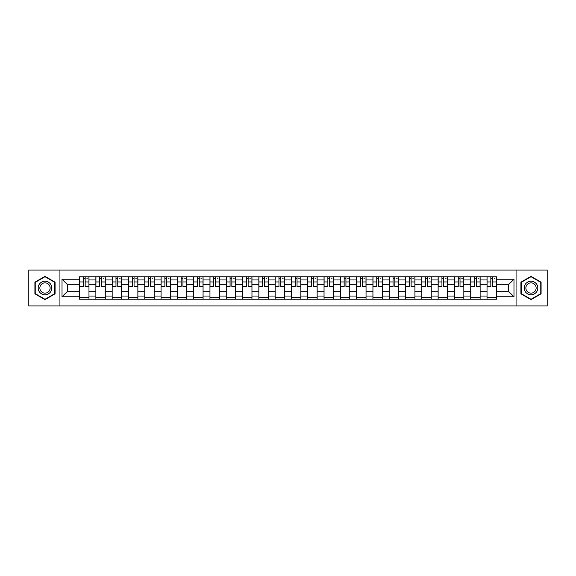<?xml version="1.0" encoding="UTF-8"?>
<svg xmlns="http://www.w3.org/2000/svg" width="576" height="576" viewBox="0 0 576 576"><rect width="100%" height="100%" fill="white"/><g stroke="black" fill="none" stroke-linecap="round" stroke-linejoin="round"><path stroke-width="0.86" d="M516.067 305.921L547.2 305.921L547.2 270.079L28.8 270.079L28.8 305.921L516.067 305.921L516.067 270.079M95.875 299.232L95.875 279.958L88.978 279.958L88.978 299.232M88.978 279.958L88.978 276.768M95.875 279.958L95.875 276.768M105.278 276.768L105.278 299.232M112.169 299.232L112.169 276.768M121.572 276.768L121.572 299.232M128.47 299.232L128.47 276.768M137.873 276.768L137.873 299.232M144.763 299.232L144.763 276.768M154.166 276.768L154.166 299.232M161.064 299.232L161.064 276.768M170.467 276.768L170.467 299.232M177.365 299.232L177.365 276.768M186.768 276.768L186.768 299.232M193.658 299.232L193.658 276.768M203.062 276.768L203.062 299.232M209.959 299.232L209.959 276.768M219.362 276.768L219.362 299.232M226.253 299.232L226.253 276.768M235.656 276.768L235.656 299.232M242.554 299.232L242.554 276.768M251.957 276.768L251.957 299.232M258.854 299.232L258.854 276.768M268.258 276.768L268.258 299.232M275.148 299.232L275.148 276.768M284.551 276.768L284.551 299.232M291.449 299.232L291.449 276.768M300.852 276.768L300.852 299.232M307.742 299.232L307.742 276.768M317.146 276.768L317.146 299.232M324.043 299.232L324.043 276.768M333.446 276.768L333.446 299.232M340.344 299.232L340.344 276.768M349.747 276.768L349.747 299.232M356.638 299.232L356.638 276.768M366.041 276.768L366.041 299.232M372.938 299.232L372.938 276.768M382.342 276.768L382.342 299.232M389.232 299.232L389.232 276.768M398.635 276.768L398.635 299.232M405.533 299.232L405.533 276.768M414.936 276.768L414.936 299.232M421.834 299.232L421.834 276.768M431.237 276.768L431.237 299.232M438.127 299.232L438.127 276.768M447.53 276.768L447.53 299.232M454.428 299.232L454.428 276.768M463.831 276.768L463.831 299.232M470.722 299.232L470.722 276.768M480.125 276.768L480.125 299.232M487.022 299.232L487.022 276.768M487.022 291.24L480.125 291.24M470.722 291.24L463.831 291.24M454.428 291.24L447.53 291.24M438.127 291.24L431.237 291.24M421.834 291.24L414.936 291.24M405.533 291.24L398.635 291.24M389.232 291.24L382.342 291.24M372.938 291.24L366.041 291.24M356.638 291.24L349.747 291.24M340.344 291.24L333.446 291.24M324.043 291.24L317.146 291.24M307.742 291.24L300.852 291.24M291.449 291.24L284.551 291.24M275.148 291.24L268.258 291.24M258.854 291.24L251.957 291.24M242.554 291.24L235.656 291.24M226.253 291.24L219.362 291.24M209.959 291.24L203.062 291.24M193.658 291.24L186.768 291.24M177.365 291.24L170.467 291.24M161.064 291.24L154.166 291.24M144.763 291.24L137.873 291.24M128.47 291.24L121.572 291.24M112.169 291.24L105.278 291.24M95.875 291.24L88.978 291.24M487.022 284.76L480.125 284.76M470.722 284.76L463.831 284.76M454.428 284.76L447.53 284.76M438.127 284.76L431.237 284.76M421.834 284.76L414.936 284.76M405.533 284.76L398.635 284.76M389.232 284.76L382.342 284.76M372.938 284.76L366.041 284.76M356.638 284.76L349.747 284.76M340.344 284.76L333.446 284.76M324.043 284.76L317.146 284.76M307.742 284.76L300.852 284.76M291.449 284.76L284.551 284.76M275.148 284.76L268.258 284.76M258.854 284.76L251.957 284.76M242.554 284.76L235.656 284.76M226.253 284.76L219.362 284.76M209.959 284.76L203.062 284.76M193.658 284.76L186.768 284.76M177.365 284.76L170.467 284.76M161.064 284.76L154.166 284.76M144.763 284.76L137.873 284.76M128.47 284.76L121.572 284.76M112.169 284.76L105.278 284.76M95.875 284.76L88.978 284.76M67.558 291.24L79.574 291.24L79.574 284.76L67.558 284.76L67.558 291.24L62.021 296.777L62.021 279.223L79.574 279.223L79.574 284.76M496.426 284.76L496.426 291.24L508.442 291.24L508.442 284.76L496.426 284.76L496.426 276.768L79.574 276.768L79.574 279.223M496.426 279.223L513.979 279.223L513.979 296.777L496.426 296.777L496.426 291.24M79.574 291.24L79.574 299.232L496.426 299.232L496.426 296.777M79.574 296.777L62.021 296.777M59.933 305.921L59.933 270.079M55.073 282.182L44.993 276.358L34.913 282.182L34.913 293.818L44.993 299.642L55.073 293.818L55.073 282.182M541.087 282.182L531.007 276.358L520.927 282.182L520.927 293.818L531.007 299.642L541.087 293.818L541.087 282.182M88.978 297.662L79.574 297.662M83.39 278.338L85.162 278.338M105.278 297.662L95.875 297.662M99.684 278.338L101.462 278.338M121.572 297.662L112.169 297.662M115.985 278.338L117.763 278.338M137.873 297.662L128.47 297.662M132.278 278.338L134.057 278.338M154.166 297.662L144.763 297.662M148.579 278.338L150.358 278.338M170.467 297.662L161.064 297.662M164.88 278.338L166.651 278.338M186.768 297.662L177.365 297.662M181.174 278.338L182.952 278.338M203.062 297.662L193.658 297.662M197.474 278.338L199.253 278.338M219.362 297.662L209.959 297.662M213.768 278.338L215.546 278.338M235.656 297.662L226.253 297.662M230.069 278.338L231.847 278.338M251.957 297.662L242.554 297.662M246.37 278.338L248.141 278.338M268.258 297.662L258.854 297.662M262.663 278.338L264.442 278.338M284.551 297.662L275.148 297.662M278.964 278.338L280.742 278.338M300.852 297.662L291.449 297.662M295.258 278.338L297.036 278.338M317.146 297.662L307.742 297.662M311.558 278.338L313.337 278.338M333.446 297.662L324.043 297.662M327.859 278.338L329.63 278.338M349.747 297.662L340.344 297.662M344.153 278.338L345.931 278.338M366.041 297.662L356.638 297.662M360.454 278.338L362.232 278.338M382.342 297.662L372.938 297.662M376.747 278.338L378.526 278.338M398.635 297.662L389.232 297.662M393.048 278.338L394.826 278.338M414.936 297.662L405.533 297.662M409.349 278.338L411.12 278.338M431.237 297.662L421.834 297.662M425.642 278.338L427.421 278.338M447.53 297.662L438.127 297.662M441.943 278.338L443.722 278.338M463.831 297.662L454.428 297.662M458.237 278.338L460.015 278.338M480.125 297.662L470.722 297.662M474.538 278.338L476.316 278.338M496.426 297.662L487.022 297.662M490.838 278.338L492.61 278.338M62.021 279.223L67.558 284.76M508.442 291.24L513.979 296.777M508.442 284.76L513.979 279.223M85.162 286.798L85.162 276.876L88.927 276.876L88.927 286.798L85.162 286.798M83.39 278.23L85.162 278.23M86.832 278.23L87.566 278.23M86.681 276.876L79.625 276.876L79.625 286.798L83.39 286.798L83.39 276.876L81.871 276.876M101.462 286.798L101.462 276.876L105.221 276.876L105.221 286.798L101.462 286.798M99.684 278.23L101.462 278.23M103.133 278.23L103.867 278.23M102.974 276.876L95.926 276.876L95.926 286.798L99.684 286.798L99.684 276.876L98.172 276.876M117.763 286.798L117.763 276.876L121.522 276.876L121.522 286.798L117.763 286.798M115.985 278.23L117.763 278.23M119.434 278.23L120.161 278.23M119.275 276.876L112.219 276.876L112.219 286.798L115.985 286.798L115.985 276.876L114.466 276.876M39.11 291.398A6.79 6.79 0 0 0 48.391 293.882A6.79 6.79 0 0 0 50.875 284.602A6.79 6.79 0 0 0 41.602 282.118A6.79 6.79 0 0 0 39.11 291.398M40.543 290.57A5.141 5.141 0 0 0 47.563 292.45A5.141 5.141 0 0 0 49.45 285.43A5.141 5.141 0 0 0 42.422 283.55A5.141 5.141 0 0 0 40.543 290.57M44.993 276.718L54.763 282.362L54.763 293.638L44.993 299.282L35.222 293.638L35.222 282.362L44.993 276.718M525.125 291.398A6.79 6.79 0 0 0 534.398 293.882A6.79 6.79 0 0 0 536.89 284.602A6.79 6.79 0 0 0 527.609 282.118A6.79 6.79 0 0 0 525.125 291.398M526.55 290.57A5.141 5.141 0 0 0 533.578 292.45A5.141 5.141 0 0 0 535.457 285.43A5.141 5.141 0 0 0 528.437 283.55A5.141 5.141 0 0 0 526.55 290.57M531.007 276.718L540.778 282.362L540.778 293.638L531.007 299.282L521.237 293.638L521.237 282.362L531.007 276.718M134.057 286.798L134.057 276.876L137.815 276.876L137.815 286.798L134.057 286.798M132.278 278.23L134.057 278.23M135.727 278.23L136.462 278.23M135.576 276.876L128.52 276.876L128.52 286.798L132.278 286.798L132.278 276.876L130.766 276.876M150.358 286.798L150.358 276.876L154.116 276.876L154.116 286.798L150.358 286.798M148.579 278.23L150.358 278.23M152.028 278.23L152.755 278.23M151.87 276.876L144.821 276.876L144.821 286.798L148.579 286.798L148.579 276.876L147.067 276.876M166.651 286.798L166.651 276.876L170.417 276.876L170.417 286.798L166.651 286.798M164.88 278.23L166.651 278.23M168.322 278.23L169.056 278.23M168.17 276.876L161.114 276.876L161.114 286.798L164.88 286.798L164.88 276.876L163.361 276.876M182.952 286.798L182.952 276.876L186.71 276.876L186.71 286.798L182.952 286.798M181.174 278.23L182.952 278.23M184.622 278.23L185.357 278.23M184.464 276.876L177.415 276.876L177.415 286.798L181.174 286.798L181.174 276.876L179.662 276.876M199.253 286.798L199.253 276.876L203.011 276.876L203.011 286.798L199.253 286.798M197.474 278.23L199.253 278.23M200.923 278.23L201.65 278.23M200.765 276.876L193.709 276.876L193.709 286.798L197.474 286.798L197.474 276.876L195.955 276.876M215.546 286.798L215.546 276.876L219.305 276.876L219.305 286.798L215.546 286.798M213.768 278.23L215.546 278.23M217.217 278.23L217.951 278.23M217.066 276.876L210.01 276.876L210.01 286.798L213.768 286.798L213.768 276.876L212.256 276.876M231.847 286.798L231.847 276.876L235.606 276.876L235.606 286.798L231.847 286.798M230.069 278.23L231.847 278.23M233.518 278.23L234.245 278.23M233.359 276.876L226.31 276.876L226.31 286.798L230.069 286.798L230.069 276.876L228.557 276.876M248.141 286.798L248.141 276.876L251.906 276.876L251.906 286.798L248.141 286.798M246.37 278.23L248.141 278.23M249.811 278.23L250.546 278.23M249.66 276.876L242.604 276.876L242.604 286.798L246.37 286.798L246.37 276.876L244.85 276.876M264.442 286.798L264.442 276.876L268.2 276.876L268.2 286.798L264.442 286.798M262.663 278.23L264.442 278.23M266.112 278.23L266.846 278.23M265.954 276.876L258.905 276.876L258.905 286.798L262.663 286.798L262.663 276.876L261.151 276.876M280.742 286.798L280.742 276.876L284.501 276.876L284.501 286.798L280.742 286.798M278.964 278.23L280.742 278.23M282.413 278.23L283.14 278.23M282.254 276.876L275.198 276.876L275.198 286.798L278.964 286.798L278.964 276.876L277.445 276.876M297.036 286.798L297.036 276.876L300.802 276.876L300.802 286.798L297.036 286.798M295.258 278.23L297.036 278.23M298.706 278.23L299.441 278.23M298.555 276.876L291.499 276.876L291.499 286.798L295.258 286.798L295.258 276.876L293.746 276.876M313.337 286.798L313.337 276.876L317.095 276.876L317.095 286.798L313.337 286.798M311.558 278.23L313.337 278.23M315.007 278.23L315.734 278.23M314.849 276.876L307.8 276.876L307.8 286.798L311.558 286.798L311.558 276.876L310.046 276.876M329.63 286.798L329.63 276.876L333.396 276.876L333.396 286.798L329.63 286.798M327.859 278.23L329.63 278.23M331.308 278.23L332.035 278.23M331.15 276.876L324.094 276.876L324.094 286.798L327.859 286.798L327.859 276.876L326.34 276.876M345.931 286.798L345.931 276.876L349.69 276.876L349.69 286.798L345.931 286.798M344.153 278.23L345.931 278.23M347.602 278.23L348.336 278.23M347.443 276.876L340.394 276.876L340.394 286.798L344.153 286.798L344.153 276.876L342.641 276.876M362.232 286.798L362.232 276.876L365.99 276.876L365.99 286.798L362.232 286.798M360.454 278.23L362.232 278.23M363.902 278.23L364.63 278.23M363.744 276.876L356.695 276.876L356.695 286.798L360.454 286.798L360.454 276.876L358.934 276.876M378.526 286.798L378.526 276.876L382.291 276.876L382.291 286.798L378.526 286.798M376.747 278.23L378.526 278.23M380.196 278.23L380.93 278.23M380.045 276.876L372.989 276.876L372.989 286.798L376.747 286.798L376.747 276.876L375.235 276.876M394.826 286.798L394.826 276.876L398.585 276.876L398.585 286.798L394.826 286.798M393.048 278.23L394.826 278.23M396.497 278.23L397.224 278.23M396.338 276.876L389.29 276.876L389.29 286.798L393.048 286.798L393.048 276.876L391.536 276.876M411.12 286.798L411.12 276.876L414.886 276.876L414.886 286.798L411.12 286.798M409.349 278.23L411.12 278.23M412.798 278.23L413.525 278.23M412.639 276.876L405.583 276.876L405.583 286.798L409.349 286.798L409.349 276.876L407.83 276.876M427.421 286.798L427.421 276.876L431.179 276.876L431.179 286.798L427.421 286.798M425.642 278.23L427.421 278.23M429.091 278.23L429.826 278.23M428.933 276.876L421.884 276.876L421.884 286.798L425.642 286.798L425.642 276.876L424.13 276.876M443.722 286.798L443.722 276.876L447.48 276.876L447.48 286.798L443.722 286.798M441.943 278.23L443.722 278.23M445.392 278.23L446.119 278.23M445.234 276.876L438.185 276.876L438.185 286.798L441.943 286.798L441.943 276.876L440.424 276.876M460.015 286.798L460.015 276.876L463.781 276.876L463.781 286.798L460.015 286.798M458.237 278.23L460.015 278.23M461.686 278.23L462.42 278.23M461.534 276.876L454.478 276.876L454.478 286.798L458.237 286.798L458.237 276.876L456.725 276.876M476.316 286.798L476.316 276.876L480.074 276.876L480.074 286.798L476.316 286.798M474.538 278.23L476.316 278.23M477.986 278.23L478.721 278.23M477.828 276.876L470.779 276.876L470.779 286.798L474.538 286.798L474.538 276.876L473.026 276.876M492.61 286.798L492.61 276.876L496.375 276.876L496.375 286.798L492.61 286.798M490.838 278.23L492.61 278.23M494.287 278.23L495.014 278.23M494.129 276.876L487.073 276.876L487.073 286.798L490.838 286.798L490.838 276.876L489.319 276.876M470.722 279.958L463.831 279.958M454.428 279.958L447.53 279.958M438.127 279.958L431.237 279.958M421.834 279.958L414.936 279.958M405.533 279.958L398.635 279.958M389.232 279.958L382.342 279.958M372.938 279.958L366.041 279.958M356.638 279.958L349.747 279.958M340.344 279.958L333.446 279.958M324.043 279.958L317.146 279.958M307.742 279.958L300.852 279.958M291.449 279.958L284.551 279.958M275.148 279.958L268.258 279.958M258.854 279.958L251.957 279.958M242.554 279.958L235.656 279.958M226.253 279.958L219.362 279.958M209.959 279.958L203.062 279.958M193.658 279.958L186.768 279.958M177.365 279.958L170.467 279.958M161.064 279.958L154.166 279.958M144.763 279.958L137.873 279.958M128.47 279.958L121.572 279.958M112.169 279.958L105.278 279.958M487.022 279.958L480.125 279.958M470.722 296.042L463.831 296.042M454.428 296.042L447.53 296.042M438.127 296.042L431.237 296.042M421.834 296.042L414.936 296.042M405.533 296.042L398.635 296.042M389.232 296.042L382.342 296.042M372.938 296.042L366.041 296.042M356.638 296.042L349.747 296.042M340.344 296.042L333.446 296.042M324.043 296.042L317.146 296.042M307.742 296.042L300.852 296.042M291.449 296.042L284.551 296.042M275.148 296.042L268.258 296.042M258.854 296.042L251.957 296.042M242.554 296.042L235.656 296.042M226.253 296.042L219.362 296.042M209.959 296.042L203.062 296.042M193.658 296.042L186.768 296.042M177.365 296.042L170.467 296.042M161.064 296.042L154.166 296.042M144.763 296.042L137.873 296.042M128.47 296.042L121.572 296.042M112.169 296.042L105.278 296.042M95.875 296.042L88.978 296.042M487.022 296.042L480.125 296.042M85.162 286.438L88.927 286.438M85.162 281.945L88.927 281.945M79.625 286.438L83.39 286.438M79.625 281.945L83.39 281.945M101.462 286.438L105.221 286.438M101.462 281.945L105.221 281.945M95.926 286.438L99.684 286.438M95.926 281.945L99.684 281.945M117.763 286.438L121.522 286.438M117.763 281.945L121.522 281.945M112.219 286.438L115.985 286.438M112.219 281.945L115.985 281.945M134.057 286.438L137.815 286.438M134.057 281.945L137.815 281.945M128.52 286.438L132.278 286.438M128.52 281.945L132.278 281.945M150.358 286.438L154.116 286.438M150.358 281.945L154.116 281.945M144.821 286.438L148.579 286.438M144.821 281.945L148.579 281.945M166.651 286.438L170.417 286.438M166.651 281.945L170.417 281.945M161.114 286.438L164.88 286.438M161.114 281.945L164.88 281.945M182.952 286.438L186.71 286.438M182.952 281.945L186.71 281.945M177.415 286.438L181.174 286.438M177.415 281.945L181.174 281.945M199.253 286.438L203.011 286.438M199.253 281.945L203.011 281.945M193.709 286.438L197.474 286.438M193.709 281.945L197.474 281.945M215.546 286.438L219.305 286.438M215.546 281.945L219.305 281.945M210.01 286.438L213.768 286.438M210.01 281.945L213.768 281.945M231.847 286.438L235.606 286.438M231.847 281.945L235.606 281.945M226.31 286.438L230.069 286.438M226.31 281.945L230.069 281.945M248.141 286.438L251.906 286.438M248.141 281.945L251.906 281.945M242.604 286.438L246.37 286.438M242.604 281.945L246.37 281.945M264.442 286.438L268.2 286.438M264.442 281.945L268.2 281.945M258.905 286.438L262.663 286.438M258.905 281.945L262.663 281.945M280.742 286.438L284.501 286.438M280.742 281.945L284.501 281.945M275.198 286.438L278.964 286.438M275.198 281.945L278.964 281.945M297.036 286.438L300.802 286.438M297.036 281.945L300.802 281.945M291.499 286.438L295.258 286.438M291.499 281.945L295.258 281.945M313.337 286.438L317.095 286.438M313.337 281.945L317.095 281.945M307.8 286.438L311.558 286.438M307.8 281.945L311.558 281.945M329.63 286.438L333.396 286.438M329.63 281.945L333.396 281.945M324.094 286.438L327.859 286.438M324.094 281.945L327.859 281.945M345.931 286.438L349.69 286.438M345.931 281.945L349.69 281.945M340.394 286.438L344.153 286.438M340.394 281.945L344.153 281.945M362.232 286.438L365.99 286.438M362.232 281.945L365.99 281.945M356.695 286.438L360.454 286.438M356.695 281.945L360.454 281.945M378.526 286.438L382.291 286.438M378.526 281.945L382.291 281.945M372.989 286.438L376.747 286.438M372.989 281.945L376.747 281.945M394.826 286.438L398.585 286.438M394.826 281.945L398.585 281.945M389.29 286.438L393.048 286.438M389.29 281.945L393.048 281.945M411.12 286.438L414.886 286.438M411.12 281.945L414.886 281.945M405.583 286.438L409.349 286.438M405.583 281.945L409.349 281.945M427.421 286.438L431.179 286.438M427.421 281.945L431.179 281.945M421.884 286.438L425.642 286.438M421.884 281.945L425.642 281.945M443.722 286.438L447.48 286.438M443.722 281.945L447.48 281.945M438.185 286.438L441.943 286.438M438.185 281.945L441.943 281.945M460.015 286.438L463.781 286.438M460.015 281.945L463.781 281.945M454.478 286.438L458.237 286.438M454.478 281.945L458.237 281.945M476.316 286.438L480.074 286.438M476.316 281.945L480.074 281.945M470.779 286.438L474.538 286.438M470.779 281.945L474.538 281.945M492.61 286.438L496.375 286.438M492.61 281.945L496.375 281.945M487.073 286.438L490.838 286.438M487.073 281.945L490.838 281.945"/></g></svg>
